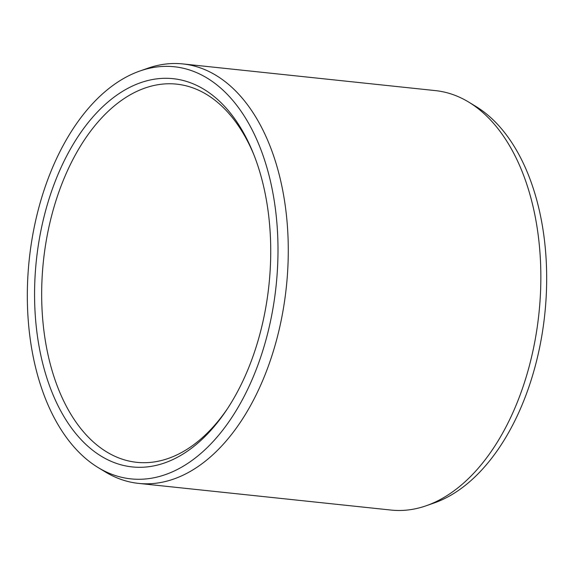 <?xml version="1.0" encoding="UTF-8"?>
<svg xmlns="http://www.w3.org/2000/svg" width="574" height="574" viewBox="0 0 574 574"><rect width="100%" height="100%" fill="white"/><g stroke="black" fill="none" stroke-linecap="round" stroke-linejoin="round"><path stroke-width="0.86" d="M142.983 81.917A195.203 116.931 96 0 1 253.256 153.179A195.203 116.931 96 0 1 226.034 410.819A195.203 116.931 96 0 1 162.32 463.692A195.203 116.931 -84 0 1 34.964 310.182A195.203 116.931 -84 0 1 142.983 81.917M227.096 409.219A190.145 113.903 96 0 1 166.101 459.171A190.145 113.903 -84 0 1 136.705 462.321A190.145 113.903 -84 0 1 41.787 285.551A190.145 113.903 -84 0 1 147.26 87.291A190.145 113.903 96 0 1 176.656 84.141A190.145 113.903 96 0 1 253.959 154.958M468.815 102.15L475.911 106.463A207.214 124.127 96 0 1 544.783 314.236A207.214 124.127 96 0 1 434.009 503.025L426.173 505.759A210.895 126.33 96 0 1 423.734 506.577A210.895 126.33 -84 0 1 391.131 510.071L138.556 483.387A210.895 126.33 -84 0 0 171.16 479.893A210.895 126.33 96 0 0 288.148 259.993A210.895 126.33 96 0 0 182.869 63.929L435.444 90.613A210.895 126.33 96 0 1 468.815 102.15A210.895 126.33 96 0 1 538.921 313.619A210.895 126.33 96 0 1 426.173 505.759M182.869 63.929A210.895 126.33 96 0 0 150.266 67.423A210.895 126.33 -84 0 0 147.827 68.241L139.991 70.975A207.214 124.127 -84 0 0 29.217 259.764A207.214 124.127 -84 0 0 98.089 467.537A207.214 124.127 -84 0 0 162.916 475.437A207.214 124.127 96 0 0 277.572 233.13A207.214 124.127 96 0 0 142.388 70.179A207.214 124.127 -84 0 0 139.991 70.975M98.089 467.537L105.186 471.85A210.895 126.33 -84 0 0 138.556 483.387"/></g></svg>
